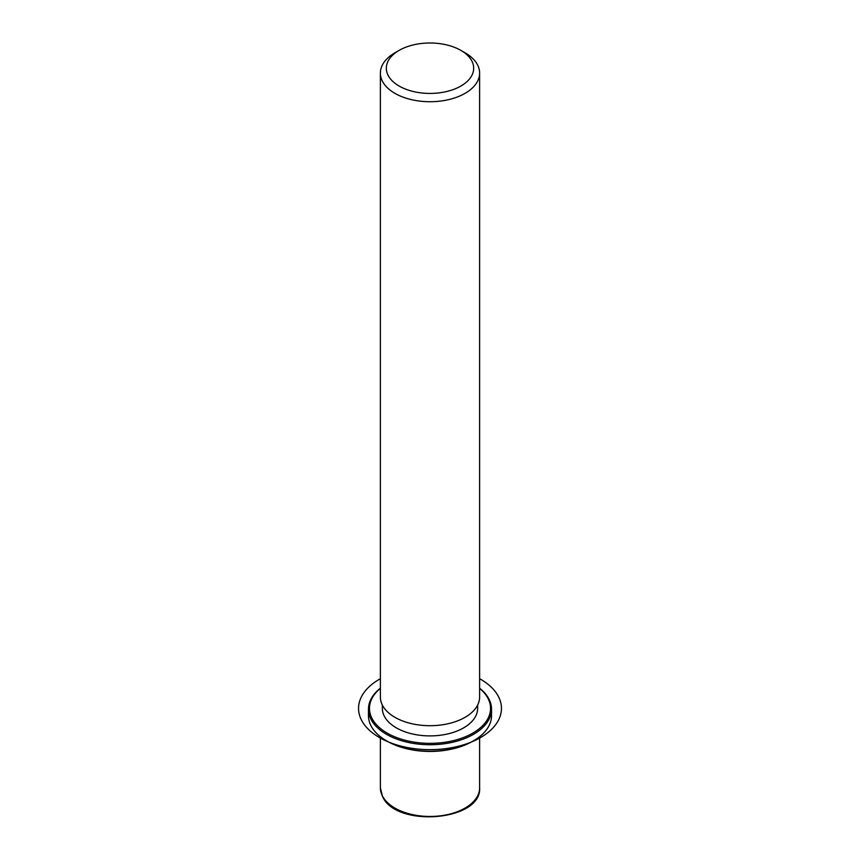 <?xml version="1.0" encoding="UTF-8"?>
<svg xmlns="http://www.w3.org/2000/svg" width="860" height="860" viewBox="0 0 860 860"><rect width="100%" height="100%" fill="white"/><g stroke="black" fill="none" stroke-linecap="round" stroke-linejoin="round"><path stroke-width="1.29" d="M477.633 705.071L477.633 708.393A47.644 27.509 180 0 1 436.772 735.622A47.644 27.509 180 0 1 384.291 716.133A47.644 27.509 180 0 1 382.356 708.393L382.356 705.071A49.622 28.649 180 0 1 380.378 697.051L380.378 73.079A49.622 28.649 180 0 1 394.912 52.815L399.115 50.385A43.666 25.209 180 0 1 460.874 50.385A43.666 25.209 180 0 1 471.904 61.114A43.666 25.209 180 0 1 442.298 92.407A43.666 25.209 180 0 1 388.096 75.314A43.666 25.209 180 0 1 399.115 50.385M460.874 50.385L465.088 52.815A49.622 28.649 180 0 1 477.612 65.005A49.622 28.649 180 0 1 479.622 73.079L479.622 697.051A49.622 28.649 180 0 1 437.052 725.41A49.622 28.649 180 0 1 382.377 705.114M479.622 73.079A49.622 28.649 180 0 1 437.052 101.437A49.622 28.649 180 0 1 382.377 81.141A49.622 28.649 180 0 1 380.378 73.079M479.622 688.193A61.533 35.529 180 0 1 489.039 699.201A61.533 35.529 180 0 1 491.533 709.199L491.533 715.692A61.533 35.529 180 0 1 473.505 740.804L472.806 741.212A60.544 34.948 180 0 1 387.193 741.212L386.484 740.804A61.533 35.529 180 0 1 370.95 725.689A61.533 35.529 180 0 1 368.467 715.692L368.467 709.199A61.533 35.529 180 0 1 380.378 688.193M473.505 740.804A61.533 35.529 180 0 1 386.484 740.804M479.622 688.376A60.544 34.948 180 0 1 488.093 698.557A60.544 34.948 180 0 1 447.039 741.933A60.544 34.948 180 0 1 371.907 718.229A60.544 34.948 180 0 1 380.378 688.376M491.533 709.199A61.533 35.529 180 0 1 438.75 744.373A61.533 35.529 180 0 1 370.95 719.207A61.533 35.529 180 0 1 368.467 709.199M380.378 678.712A71.455 41.258 0 0 0 379.475 737.568A71.455 41.258 0 0 0 480.525 737.568A71.455 41.258 0 0 0 480.525 679.217A71.455 41.258 0 0 0 479.622 678.712M479.622 736.697L479.622 787.803A49.622 28.649 180 0 1 437.052 816.172A49.622 28.649 180 0 1 382.377 795.876A49.622 28.649 180 0 1 380.378 787.803L380.378 736.697M479.622 787.803C481.987 821.16 395.783 827.976 382.517 796.446L380.378 787.803"/></g></svg>
